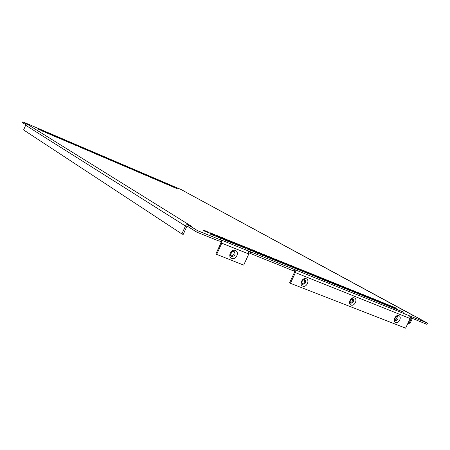 <?xml version="1.0" encoding="UTF-8"?>
<svg xmlns="http://www.w3.org/2000/svg" width="450" height="450" viewBox="0 0 450 450"><rect width="100%" height="100%" fill="white"/><g stroke="black" fill="none" stroke-linecap="round" stroke-linejoin="round"><path stroke-width="0.67" d="M345.892 288.765L350.572 290.835L345.892 288.765M339.671 285.677L344.34 287.736L339.671 285.677M338.574 284.664L343.198 286.706L338.574 284.664M350.944 290.801L355.601 292.86L350.944 290.801M344.728 287.719L349.369 289.772L344.728 287.719M343.592 286.689L348.193 288.726L343.592 286.689M335.649 284.631L340.38 286.723L335.649 284.631M329.423 281.537L334.142 283.618L329.423 281.537M328.404 280.553L333.084 282.611L328.404 280.553M340.791 286.706L345.499 288.787L340.791 286.706M334.569 283.613L339.261 285.688L334.569 283.613M333.512 282.617L338.164 284.67L333.512 282.617M355.956 292.826L360.585 294.874L355.956 292.826M349.746 289.744L354.358 291.786L349.746 289.744M348.564 288.703L353.143 290.728L348.564 288.703M312.817 274.247L317.576 276.339L312.817 274.247M313.706 275.192L318.51 277.301L313.706 275.192M319.944 278.297L324.759 280.418L319.944 278.297M307.53 272.109L312.317 274.213L307.53 272.109M308.379 273.037L313.206 275.158L308.379 273.037M314.618 276.148L319.455 278.28L314.618 276.148M323.257 278.466L327.96 280.541L323.257 278.466M324.231 279.439L328.978 281.531L324.231 279.439M330.463 282.538L335.222 284.636L330.463 282.538M318.06 276.368L322.791 278.449L318.06 276.368M318.994 277.324L323.764 279.428L318.994 277.324M325.226 280.429L330.013 282.538L325.226 280.429M389.852 306.501L394.318 308.486L389.852 306.501M383.676 303.446L388.125 305.426L383.676 303.446M382.241 302.321L386.657 304.284L382.241 302.321M394.532 308.385L398.976 310.365L394.532 308.385M388.361 305.342L392.788 307.311L388.361 305.342M386.893 304.2L391.286 306.157L386.893 304.2M380.374 302.676L384.885 304.678L380.374 302.676M374.186 299.616L378.681 301.613L374.186 299.616M372.819 298.513L377.28 300.493L372.819 298.513M385.132 304.594L389.621 306.591L385.132 304.594M378.951 301.539L383.423 303.525L378.951 301.539M377.55 300.426L381.988 302.394L377.55 300.426M399.173 310.258L403.594 312.227L399.173 310.258M393.007 307.215L397.412 309.178L393.007 307.215M391.506 306.067L395.876 308.014L391.506 306.067M358.391 292.674L362.919 294.683L358.391 292.674M359.646 293.743L364.213 295.768L359.646 293.743M365.85 296.814L370.429 298.845L365.85 296.814M353.498 290.7L358.054 292.714L353.498 290.7M354.718 291.752L359.308 293.782L354.718 291.752M360.923 294.829L365.529 296.871L360.923 294.829M368.049 296.584L372.532 298.569L368.049 296.584M369.377 297.675L373.899 299.678L369.377 297.675M375.57 300.735L380.104 302.749L375.57 300.735M363.24 294.637L367.746 296.634L363.24 294.637M364.534 295.718L369.079 297.731L364.534 295.718M370.733 298.783L375.289 300.808L370.733 298.783M246.741 248.766L251.955 251.038L246.741 248.766M240.486 245.616L245.689 247.877L240.486 245.616M240.244 244.901L245.396 247.14L240.244 244.901M252.692 251.167L257.873 253.423L252.692 251.167M246.437 248.018L251.601 250.268L246.437 248.018M246.139 247.281L251.252 249.514L246.139 247.281M234.669 243.9L239.957 246.195L234.669 243.9M228.42 240.739L233.691 243.028L228.42 240.739M228.291 240.064L233.511 242.331L228.291 240.064M240.733 246.341L245.987 248.625L240.733 246.341M234.484 243.191L239.715 245.464L234.484 243.191M234.292 242.494L239.479 244.749L234.292 242.494M258.581 253.541L263.728 255.791L258.581 253.541M252.332 250.397L257.462 252.636L252.332 250.397M251.977 249.643L257.062 251.859L251.977 249.643M209.931 232.644L215.257 234.951L209.931 232.644M209.88 233.252L215.263 235.581L209.88 233.252M216.129 236.419L221.524 238.753L216.129 236.419M203.698 230.119L209.059 232.442L203.698 230.119M203.58 230.709L208.997 233.049L203.58 230.709M209.829 233.876L215.263 236.227L209.829 233.876M222.227 237.617L227.481 239.895L222.227 237.617M222.3 238.269L227.604 240.57L222.3 238.269M228.549 241.431L233.871 243.737L228.549 241.431M216.112 235.142L221.4 237.431L216.112 235.142M216.118 235.772L221.462 238.089L216.118 235.772M222.368 238.933L227.728 241.256L222.368 238.933M298.339 269.584L303.266 271.744L298.339 269.584M292.095 266.462L297.006 268.616L292.095 266.462M291.386 265.584L296.257 267.716L291.386 265.584M303.812 271.789L308.711 273.943L303.812 271.789M297.574 268.673L302.456 270.816L297.574 268.673M296.814 267.778L301.657 269.904L296.814 267.778M287.241 265.106L292.23 267.289L287.241 265.106M280.991 261.973L285.964 264.15L280.991 261.973M280.378 261.129L285.311 263.289L280.378 261.129M292.815 267.351L297.776 269.528L292.815 267.351M286.566 264.229L291.51 266.394L286.566 264.229M285.907 263.368L290.807 265.511L285.907 263.368M309.24 273.977L314.111 276.12L309.24 273.977M302.996 270.861L307.856 272.998L302.996 270.861M302.197 269.955L307.012 272.07L302.197 269.955M263.492 254.301L268.515 256.494L263.492 254.301M263.953 255.094L269.021 257.304L263.953 255.094M270.208 258.233L275.287 260.454L270.208 258.233M257.76 251.983L262.811 254.188L257.76 251.983M258.171 252.754L263.267 254.981L258.171 252.754M264.42 255.898L269.533 258.131L264.42 255.898M274.804 258.874L279.759 261.045L274.804 258.874M275.366 259.701L280.367 261.889L275.366 259.701M281.616 262.834L286.633 265.033L281.616 262.834M269.173 256.601L274.162 258.778L269.173 256.601M269.685 257.406L274.719 259.611L269.685 257.406M275.934 260.544L280.986 262.755L275.934 260.544M135.664 170.944L138.746 172.299L135.664 170.944M132.418 169.369L135.501 170.724L132.418 169.369M132.868 169.38L135.934 170.724L132.868 169.38M139.343 172.519L142.419 173.869L139.343 172.519M136.097 170.944L139.168 172.294L136.097 170.944M136.53 170.944L139.579 172.282L136.53 170.944M128.239 167.771L131.349 169.138L128.239 167.771M124.999 166.196L128.104 167.563L124.999 166.196M125.494 166.224L128.582 167.58L125.494 166.224M131.963 169.363L135.062 170.724L131.963 169.363M128.717 167.788L131.811 169.149L128.717 167.788M129.189 167.805L132.266 169.155L129.189 167.805M143.004 174.083L146.064 175.427L143.004 174.083M139.759 172.507L142.813 173.852L139.759 172.507M140.169 172.502L143.207 173.835L140.169 172.502M114.278 161.426L117.411 162.799L114.278 161.426M113.715 161.376L116.865 162.754L113.715 161.376M116.949 162.945L120.105 164.329L116.949 162.945M110.498 159.812L113.642 161.19L110.498 159.812M109.913 159.75L113.074 161.134L109.913 159.75M113.147 161.319L116.314 162.709L113.147 161.319M121.776 164.632L124.875 165.994L121.776 164.632M121.258 164.599L124.38 165.966L121.258 164.599M124.498 166.174L127.62 167.541L124.498 166.174M118.035 163.035L121.151 164.402L118.035 163.035M117.495 162.99L120.634 164.368L117.495 162.99M120.735 164.565L123.874 165.943L120.735 164.565M168.103 184.809L171.079 186.12L168.103 184.809M164.846 183.234L167.816 184.545L164.846 183.234M165.116 183.172L168.069 184.472L165.116 183.172M171.613 186.311L174.578 187.616L171.613 186.311M168.356 184.736L171.315 186.041L168.356 184.736M168.604 184.663L171.551 185.957L168.604 184.663M161.027 181.789L164.025 183.105L161.027 181.789M157.776 180.214L160.768 181.53L157.776 180.214M158.079 180.163L161.061 181.474L158.079 180.163M164.576 183.302L167.563 184.618L164.576 183.302M161.319 181.727L164.301 183.043L161.319 181.727M161.606 181.671L164.576 182.976L161.606 181.671M175.106 187.802L178.059 189.107L175.106 187.802M171.849 186.227L174.797 187.526L171.849 186.227M172.08 186.148L175.011 187.442L172.08 186.148M147.392 175.59L150.407 176.917L147.392 175.59M147.021 175.612L150.053 176.946L147.021 175.612M150.272 177.188L153.309 178.526L150.272 177.188M143.786 174.049L146.812 175.382L143.786 174.049M143.398 174.066L146.441 175.404L143.398 174.066M146.649 175.641L149.698 176.979L146.649 175.641M154.536 178.644L157.528 179.961L154.536 178.644M154.209 178.689L157.213 180.011L154.209 178.689M157.461 180.264L160.476 181.586L157.461 180.264M150.975 177.12L153.973 178.442L150.975 177.12M150.626 177.154L153.641 178.481L150.626 177.154M153.877 178.729L156.898 180.062L153.877 178.729M65.835 141.097L69.176 142.56L65.835 141.097M62.629 139.534L65.97 140.991L62.629 139.534M63.506 139.714L66.825 141.165L63.506 139.714M69.896 142.836L73.226 144.287L69.896 142.836M66.69 141.272L70.014 142.723L66.69 141.272M67.545 141.441L70.847 142.881L67.545 141.441M57.634 137.593L61.009 139.067L57.634 137.593M54.439 136.029L57.808 137.503L54.439 136.029M55.367 136.232L58.714 137.694L55.367 136.232M61.746 139.348L65.104 140.816L61.746 139.348M58.545 137.784L61.898 139.252L58.545 137.784M59.451 137.976L62.781 139.433L59.451 137.976M73.941 144.562L77.254 146.008L73.941 144.562M70.734 142.999L74.042 144.444L70.734 142.999M71.556 143.156L74.846 144.591L71.556 143.156M42.981 130.939L46.378 132.418L42.981 130.939M41.974 130.703L45.394 132.193L41.974 130.703M45.157 132.261L48.583 133.757L45.157 132.261M38.807 129.15L42.221 130.641L38.807 129.15M37.772 128.903L41.209 130.399L37.772 128.903M40.956 130.466L44.392 131.963L40.956 130.466M51.261 134.477L54.624 135.945L51.261 134.477M50.304 134.263L53.691 135.743L50.304 134.263M53.499 135.827L56.891 137.306L53.499 135.827M47.132 132.711L50.512 134.184L47.132 132.711M46.153 132.486L49.556 133.971L46.153 132.486M49.343 134.049L52.746 135.534L49.343 134.049M101.61 156.392L104.822 157.798L101.61 156.392M98.387 154.822L101.587 156.223L98.387 154.822M99.039 154.912L102.223 156.308L99.039 154.912M105.48 158.046L108.675 159.441L105.48 158.046M102.251 156.471L105.441 157.871L102.251 156.471M102.881 156.555L106.054 157.944L102.881 156.555M93.814 153.056L97.054 154.474L93.814 153.056M90.596 151.487L93.825 152.904L90.596 151.487M91.294 151.599L94.511 153.006L91.294 151.599M97.723 154.727L100.946 156.139L97.723 154.727M94.5 153.157L97.718 154.569L94.5 153.157M95.181 153.259L98.376 154.659L95.181 153.259M109.322 159.688L112.506 161.083L109.322 159.688M106.093 158.113L109.266 159.508L106.093 158.113M106.701 158.186L109.856 159.57L106.701 158.186M79.515 146.559L82.778 147.988L79.515 146.559M78.744 146.424L82.018 147.853L78.744 146.424M81.956 147.988L85.236 149.422L81.956 147.988M75.549 144.866L78.817 146.295L75.549 144.866M74.751 144.714L78.041 146.154L74.751 144.714M77.957 146.284L81.259 147.724L77.957 146.284M87.39 149.929L90.619 151.341L87.39 149.929M86.664 149.811L89.91 151.228L86.664 149.811M89.882 151.38L93.139 152.803L89.882 151.38M83.464 148.252L86.709 149.67L83.464 148.252M82.716 148.123L85.978 149.546L82.716 148.123M85.933 149.687L89.196 151.116L85.933 149.687M301.933 283.748C304.239 283.241 305.061 281.858 304.397 279.591M350.213 302.659C352.221 302.079 352.974 300.774 352.474 298.744M394.796 320.108C396.529 319.478 397.221 318.257 396.866 316.451M292.669 270.405L294.469 271.198L294.559 272.137L289.603 282.803L290.43 283.303L405.602 328.168L410.186 318.532L409.686 315.889L221.293 240.053L220.624 241.521L218.874 240.823M295.11 269.814L295.391 272.621L290.43 283.303M412.341 318.51L409.764 323.921L408.87 323.567L411.446 318.15M396.456 316.62L397.001 316.929M408.015 323.089L408.87 323.567M188.151 226.249L186.773 226.558L183.184 234.45L181.879 233.938L23.614 129.938L25.667 125.258L185.473 226.035L181.879 233.938M233.736 251.466C234.63 254.087 233.708 255.572 230.957 255.915M220.624 241.521L221.034 242.719L215.843 254.059L243.692 265.101L248.805 253.991L248.625 251.123M221.67 240.283L221.788 243.186L216.585 254.542M293.254 269.139L292.613 270.529L249.126 252.951M221.293 240.053L218.739 239.023L219.487 239.484L218.812 240.958L196.729 232.11L187.987 226.62L188.651 225.146L191.514 226.299L27.624 124.425L22.871 121.832L38.734 128.661M26.021 124.763L22.5 122.681L22.871 121.832M186.368 192.442L427.5 323.117L426.915 324.349L410.439 317.61M250.009 253.305L250.672 251.865M250.796 253.778L251.46 252.338M294.053 270.956L294.694 269.572M427.5 323.117L409.686 315.889M411.081 316.384L410.484 317.632M412.009 316.89L411.412 318.139M412.374 315.079L412.836 315.439M168.953 184.376L181.716 189.821L186.21 192.358M56.436 136.221L87.564 149.563M25.746 123.621L25.369 124.487M27.518 124.509L25.667 125.258M185.473 226.035C186.193 224.752 187.178 224.286 188.415 224.629M189.416 225.456L189.579 225.101M219.487 239.484L197.415 230.608L196.729 232.11M197.415 230.608L188.651 225.146M304.959 279.737L304.824 279.669C304.386 279.028 303.429 279.675 301.95 281.61C301.669 283.404 301.798 284.259 302.327 284.175L302.569 284.287C305.572 283.843 306.371 282.324 304.959 279.737L304.74 279.624M306.219 278.747C310.162 280.108 306.551 287.854 302.766 286.166C298.794 284.827 302.428 277.02 306.219 278.747M353.064 298.834L352.974 298.794C352.181 298.254 351.225 299.194 350.094 301.613L350.781 303.221C353.599 302.743 354.358 301.281 353.064 298.834L352.884 298.749M354.386 297.939C358.026 299.188 354.527 306.613 351.045 305.049C347.383 303.823 350.899 296.342 354.386 297.939M397.479 316.474L397.423 316.451C396.973 315.917 396.113 316.688 394.836 318.763C394.751 320.214 394.847 320.833 395.134 320.619L395.291 320.698C397.941 320.197 398.666 318.791 397.479 316.474L397.333 316.406M398.852 315.652C402.216 316.8 398.829 323.933 395.606 322.481C392.22 321.356 395.629 314.173 398.852 315.652M410.186 318.532L295.391 272.621M231.683 256.455L231.356 256.292C229.162 256.461 232.155 249.851 234.034 251.55L234.253 251.657C235.822 254.475 234.968 256.072 231.683 256.455M233.955 251.511L234.253 251.657M235.389 250.526C239.799 252.062 236.025 260.28 231.773 258.396C227.329 256.888 231.131 248.602 235.389 250.526M248.805 253.991L221.788 243.186M87.671 149.586L168.998 184.393M56.453 136.226L38.807 128.672L56.469 136.232M186.289 192.398L412.481 315.129M87.654 149.574L168.975 184.382"/></g></svg>
